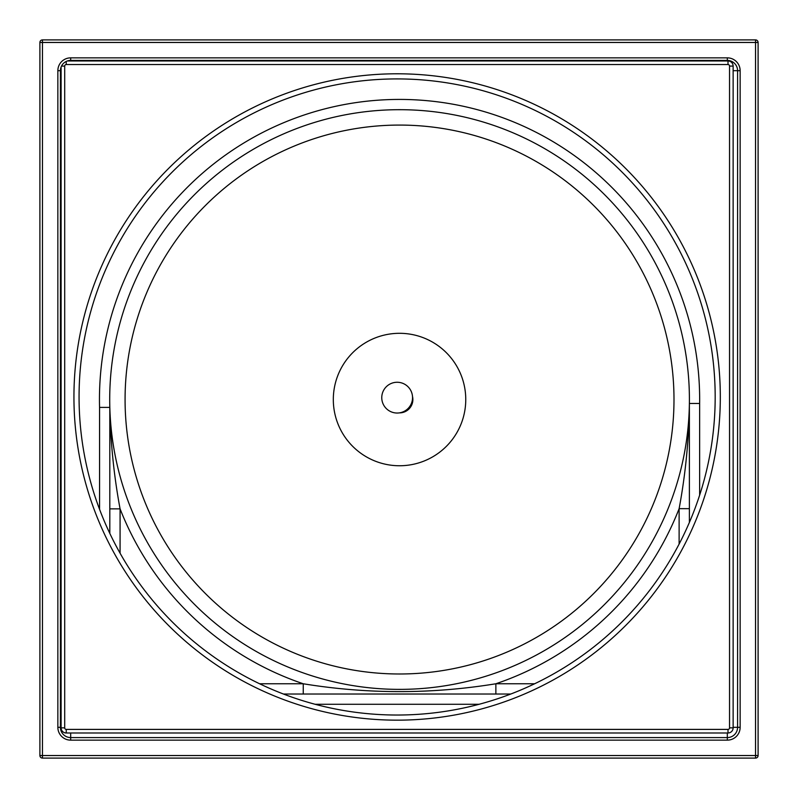 <?xml version="1.0" encoding="UTF-8"?>
<svg xmlns="http://www.w3.org/2000/svg" width="798" height="798" viewBox="0 0 798 798"><rect width="100%" height="100%" fill="white"/><g stroke="black" fill="none" stroke-linecap="round" stroke-linejoin="round"><path stroke-width="1.2" d="M412.875 399.529A13.337 13.337 0 0 1 399.419 412.875A13.337 13.337 0 0 0 412.486 396.367A13.337 13.337 0 0 1 412.875 399.529M109.815 533.423L109.815 407.269A289.844 289.844 0 0 1 395.688 109.715A289.844 289.844 0 0 1 689.382 403.399L689.382 522.461M39.9 42.464L39.9 755.536A2.564 2.564 0 0 0 42.464 758.1L755.536 758.1A2.564 2.564 0 0 0 758.1 755.536L758.1 42.464A2.564 2.564 0 0 0 755.536 39.9L42.464 39.9A2.564 2.564 0 0 0 39.9 42.464L755.536 42.464L755.536 755.536L42.464 755.536L42.464 39.9A2.564 2.564 0 0 0 39.9 42.464M729.542 727.856A1.536 1.536 0 0 1 728.005 729.402L66.234 729.402A1.536 1.536 0 0 1 64.698 727.856L61.107 727.856L61.107 66.992A10.264 10.264 0 0 0 60.419 70.683A10.264 10.264 0 0 1 70.683 60.419L727.317 60.419A10.264 10.264 0 0 1 737.581 70.683A10.264 10.264 0 0 0 727.317 60.419A10.264 10.264 0 0 1 737.581 70.683L737.581 727.317A10.264 10.264 0 0 1 727.317 737.581L70.683 737.581A10.264 10.264 0 0 1 60.419 727.317L60.419 70.683A10.264 10.264 0 0 1 70.683 60.419A10.264 10.264 0 0 0 67.391 60.957L728.005 60.957L728.005 64.548A1.536 1.536 0 0 1 729.542 66.094L729.542 727.856L733.133 727.856L733.133 66.094A5.127 5.127 0 0 0 728.005 60.957M510.8 694.021L283.44 694.021M699.637 495.189L699.637 403.469L689.382 403.469C688.953 439.299 685.532 474.361 679.118 508.665L679.118 544.076M120.079 553.214L120.079 508.865C113.855 475.418 110.443 441.603 109.825 407.409L99.56 407.399L99.56 509.304M534.65 683.766L495.867 683.766C431.648 694.22 367.449 694.22 303.25 683.766L303.25 694.021M689.382 403.469A289.844 289.844 0 0 1 401.524 689.372A289.844 289.844 0 0 1 109.825 407.409A289.844 289.844 0 0 0 401.524 689.372A289.844 289.844 0 0 0 689.382 403.469M689.382 508.665L679.118 508.665A300.108 300.108 0 0 1 495.867 683.766L495.867 694.021M259.589 683.766L303.25 683.766A300.108 300.108 0 0 1 120.079 508.865L109.815 508.865M673.991 399.529A274.452 274.452 0 0 1 399.529 673.991A274.452 274.452 0 0 1 125.077 399.529A274.452 274.452 0 0 1 399.529 125.077A274.452 274.452 0 0 1 673.991 399.529M333.315 399.529A66.214 66.214 0 0 1 432.646 342.182A66.214 66.214 0 0 1 432.646 456.875A66.214 66.214 0 0 1 333.315 399.529M61.107 727.856A5.127 5.127 0 0 0 66.234 732.993L728.005 732.993A5.127 5.127 0 0 0 733.133 727.856M715.178 396.975A318.063 318.063 0 0 1 238.093 672.425A318.063 318.063 0 0 1 238.093 121.525A318.063 318.063 0 0 1 715.178 396.975M409.165 408.766A16.359 16.359 0 0 0 410.721 406.79M381.763 397.643A15.391 15.391 0 0 0 397.155 413.035A15.391 15.391 0 0 0 412.546 397.653A15.391 15.391 0 0 0 397.155 382.262A15.391 15.391 0 0 0 381.763 397.643M61.107 727.317L60.419 727.317A10.264 10.264 0 0 0 70.683 737.581L70.683 732.993M727.317 732.993L727.317 740.145A12.828 12.828 0 0 0 740.145 727.317L740.145 70.683L737.581 70.683A10.264 10.264 0 0 0 727.317 60.419L727.317 60.957M61.107 66.992A10.264 10.264 0 0 0 60.419 70.683L61.107 70.683M70.683 60.957L70.683 60.419A10.264 10.264 0 0 0 67.391 60.957M727.317 737.581A10.264 10.264 0 0 0 737.581 727.317L733.133 727.317M733.133 70.683L737.581 70.683M315.13 704.285L479.109 704.285M699.637 403.469A300.108 300.108 0 0 0 397.594 99.431A300.108 300.108 0 0 0 99.56 407.399M740.145 70.683A12.828 12.828 0 0 0 727.317 57.855L70.683 57.855A12.828 12.828 0 0 0 57.855 70.683L60.419 70.683M57.855 70.683L57.855 727.317A12.828 12.828 0 0 0 70.683 740.145L727.317 740.145M60.419 727.317L57.855 727.317M70.683 737.581L70.683 740.145M70.683 57.855L70.683 60.419M727.317 57.855L727.317 60.419M737.581 727.317L740.145 727.317M755.536 758.1A2.564 2.564 0 0 0 758.1 755.536L755.536 755.536L755.536 758.1M39.9 755.536A2.564 2.564 0 0 0 42.464 758.1L42.464 755.536L39.9 755.536M758.1 42.464A2.564 2.564 0 0 0 755.536 39.9L755.536 42.464L758.1 42.464M733.133 66.094L729.542 66.094M728.005 729.402L728.005 732.993M66.234 61.436L66.234 64.548L728.005 64.548M66.234 729.402L66.234 732.993M61.506 66.094L64.698 66.094A1.536 1.536 0 0 1 66.234 64.548M64.698 727.856L64.698 66.094M720.315 396.975A323.19 323.19 0 0 0 235.53 117.087A323.19 323.19 0 0 0 235.53 676.864A323.19 323.19 0 0 0 720.315 396.975"/></g></svg>
